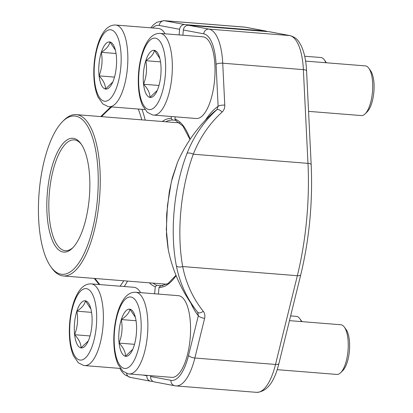 <?xml version="1.0" encoding="UTF-8"?>
<svg xmlns="http://www.w3.org/2000/svg" width="413" height="413" viewBox="0 0 413 413"><rect width="100%" height="100%" fill="white"/><g stroke="black" fill="none" stroke-linecap="round" stroke-linejoin="round"><path stroke-width="0.62" d="M81.413 144.39A55.574 20.531 -85.4 0 0 74.18 139.893A55.574 20.531 -85.4 0 0 49.379 192.561A55.574 20.531 -85.4 0 0 64.531 250.577A55.574 20.531 -85.4 0 0 65.337 250.686A55.574 20.531 -85.4 0 0 73.189 247.392M60.871 274.16A79.389 29.333 -85.4 0 0 98.237 182.933A79.389 29.333 -85.4 0 0 62.508 121.634A79.389 29.333 -85.4 0 0 39.096 192.84A79.389 29.333 -85.4 0 0 50.913 266.86A79.389 29.333 -85.4 0 0 60.871 274.16M62.967 251.992A57.108 21.099 94.6 0 1 48.837 180.884A57.108 21.099 94.6 0 1 80.871 143.61A57.108 21.099 94.6 0 1 89.368 196.856A57.108 21.099 94.6 0 1 72.528 248.074A57.108 21.099 94.6 0 1 62.967 251.992M62.508 121.634L63.814 120.328A80.927 29.901 94.6 0 1 76.198 114.623A80.927 29.901 94.6 0 1 99.564 197.667A80.927 29.901 94.6 0 1 63.318 275.956A80.927 29.901 94.6 0 1 62.146 275.801A80.927 29.901 94.6 0 1 51.997 268.357L50.913 266.86M368.804 68.228L370.564 70.659A22.431 8.286 94.6 0 1 373.904 91.572A22.431 8.286 94.6 0 1 367.291 111.691L365.164 113.818A24.925 9.21 -85.4 0 0 372.516 91.464A24.925 9.21 -85.4 0 0 368.804 68.228A24.925 9.21 -85.4 0 0 365.681 65.935A24.925 9.21 -85.4 0 0 365.319 65.889L305.61 61.119M158.515 87.045A23.655 8.74 94.6 0 1 156.785 91.449A23.655 8.74 94.6 0 1 149.924 97.406A23.655 8.74 94.6 0 1 143.564 84.231A23.655 8.74 94.6 0 1 145.789 60.696A23.655 8.74 94.6 0 1 154.374 50.334A23.655 8.74 94.6 0 1 159.516 57.252A23.655 8.74 94.6 0 1 160.74 63.509A23.655 8.74 94.6 0 1 158.515 87.045M202.855 36.814A40.975 15.142 94.6 0 1 214.688 78.862A40.975 15.142 94.6 0 1 196.335 118.505L153.636 115.093A40.975 15.142 94.6 0 0 171.989 75.455A40.975 15.142 94.6 0 0 160.156 33.407L202.855 36.814M308.557 111.36L361.349 115.573A24.925 9.21 -85.4 0 0 365.164 113.818M157.26 90.411L149.924 97.406C150.038 93.209 147.916 88.816 143.564 84.231C146.527 76.555 147.265 68.708 145.789 60.696C150.864 57.433 153.729 53.979 154.374 50.334L159.852 58.476M143.564 84.231L158.99 85.465M145.789 60.696L160.523 61.873M188.591 25.286L208.963 29.116L289.616 35.559A5.121 4.755 100.7 0 1 290.081 35.621L269.71 31.786A5.121 4.755 100.7 0 0 269.245 31.724L188.591 25.286A5.121 4.755 100.7 0 0 183.367 29.999L182.871 35.219M150.611 376.506L170.982 380.342A5.121 4.755 -79.3 0 0 174.776 385.752L154.405 381.917A5.121 4.755 100.7 0 1 150.611 376.506L150.688 375.675M158.401 294.077L159.031 287.433L160.518 286.013L168.07 283.478L175.974 275.301M176.222 120.72L174.947 119.073L175.158 116.812M205.38 120.24A111.066 41.042 94.6 0 1 218.121 106.322L216.846 109.729A5.121 2.457 -132.3 0 1 222.075 112.078A140.74 123.43 51.1 0 0 193.299 154.214C180.662 188.091 176.485 232.457 182.68 266.55A140.74 119.641 144.6 0 0 203.248 311.263A5.121 2.695 141.4 0 1 197.698 312.274A145.856 123.993 -35.4 0 1 176.387 265.936C169.671 231.863 173.873 187.182 187.022 153.399A145.856 127.922 -128.9 0 1 216.846 109.729A107.303 39.648 -85.4 0 0 213.108 112.666A145.97 145.97 0 0 0 177.502 162.355M177.487 162.392L171.354 181.803L167.451 205.488L166.325 229.623L168.272 249.669A145.97 145.97 0 0 0 197.223 311.686A107.303 39.648 -85.4 0 0 197.698 312.274L198.328 315.713A111.066 41.042 94.6 0 1 190.791 302.982M170.982 380.342A44.046 16.277 -85.4 0 0 188.55 355.433L198.328 315.713A5.121 1.92 -166.2 0 0 204.631 318.289L194.859 358.014L275.507 364.452L297.355 275.703A153.657 56.777 -85.4 0 0 307.974 163.367L193.299 154.214A5.121 2.199 -158.6 0 0 187.022 153.399M290.081 35.621C297.427 37.851 298.785 41.537 301.34 46.044C304.335 52.58 306.085 60.876 306.575 70.938L311.175 164.663C312.822 202.303 309.352 238.988 300.767 274.728A5.121 1.92 -166.2 0 1 297.355 275.703L182.68 266.55A5.121 2.519 168.8 0 1 176.387 265.936M183.367 29.999L203.738 33.835A44.046 16.277 -85.4 0 1 216.066 64.371L218.121 106.322A5.121 1.575 -2.8 0 1 224.78 105.155L222.726 63.204L303.379 69.642A49.168 18.167 -85.4 0 0 289.616 35.559L269.245 31.724M171.385 116.512L171.209 118.371L172.484 120.018L175.298 120.24M162.861 285.791L156.863 285.311L155.293 286.73L154.627 293.777M153.063 381.431L151.137 381.276A5.121 4.755 -79.3 0 1 150.668 381.214A5.121 4.755 -79.3 0 1 146.873 375.804L146.914 375.371M179.097 34.919L179.629 29.297A5.121 4.755 -79.3 0 1 184.854 24.579L265.507 31.021A5.121 4.755 -79.3 0 1 265.972 31.083A5.121 4.755 -79.3 0 1 267.314 31.569M94.98 278.486A145.856 127.922 51.1 0 0 99.9 284.588M111.737 106.926A145.856 123.993 144.6 0 0 101.557 116.647M344.334 327.086L346.099 329.522A22.431 8.286 94.6 0 1 349.434 350.436A22.431 8.286 94.6 0 1 342.821 370.554L340.694 372.676A24.925 9.21 -85.4 0 0 348.045 350.322A24.925 9.21 -85.4 0 0 344.334 327.086A24.925 9.21 -85.4 0 0 341.21 324.794A24.925 9.21 -85.4 0 0 340.849 324.747L289.461 320.643M134.044 345.908A23.655 8.74 94.6 0 1 132.32 350.307A23.655 8.74 94.6 0 1 125.459 356.269A23.655 8.74 94.6 0 1 119.094 343.089A23.655 8.74 94.6 0 1 121.319 319.554A23.655 8.74 94.6 0 1 129.909 309.198A23.655 8.74 94.6 0 1 135.046 316.115A23.655 8.74 94.6 0 1 136.269 322.372A23.655 8.74 94.6 0 1 134.044 345.908M178.385 295.672A40.975 15.142 94.6 0 1 190.217 337.726A40.975 15.142 94.6 0 1 171.865 377.363L129.166 373.956A40.975 15.142 94.6 0 0 147.518 334.313A40.975 15.142 94.6 0 0 135.686 292.265L178.385 295.672M277.169 369.666L336.884 374.436A24.925 9.21 -85.4 0 0 340.694 372.676M132.795 349.269L125.459 356.269C125.567 352.067 123.446 347.674 119.094 343.089C122.057 335.413 122.8 327.571 121.319 319.554C126.393 316.291 129.259 312.837 129.909 309.198L135.381 317.334M119.094 343.089L134.519 344.323M121.319 319.554L136.058 320.731M325.872 62.74A24.925 9.21 -85.4 0 0 324.324 59.854L326.084 62.286A22.431 8.286 94.6 0 1 326.42 62.781M114.034 78.671A23.655 8.74 94.6 0 1 112.305 83.075A23.655 8.74 94.6 0 1 105.444 89.032A23.655 8.74 94.6 0 1 99.084 75.858A23.655 8.74 94.6 0 1 101.309 52.322A23.655 8.74 94.6 0 1 109.894 41.961A23.655 8.74 94.6 0 1 115.036 48.879A23.655 8.74 94.6 0 1 116.259 55.136A23.655 8.74 94.6 0 1 114.034 78.671M115.676 25.033C110.891 24.811 106.735 27.372 103.204 32.71C100.762 36.447 98.753 41.109 97.184 46.705C94.531 56.405 93.436 66.524 93.901 77.066C94.298 85.093 95.687 91.794 98.062 97.174L102.822 103.937L108.092 106.58L109.156 106.719A40.975 15.142 94.6 0 0 127.509 67.082A40.975 15.142 94.6 0 0 115.676 25.033L158.375 28.44A40.975 15.142 94.6 0 1 165.081 33.799M324.324 59.854A24.925 9.21 -85.4 0 0 321.195 57.562A24.925 9.21 -85.4 0 0 320.839 57.515L304.691 56.225M112.78 82.037L105.444 89.032C105.552 84.835 103.436 80.442 99.084 75.858C102.047 68.181 102.785 60.334 101.309 52.322C106.384 49.059 109.249 45.606 109.894 41.961L115.372 50.102M99.084 75.858L114.504 77.092M101.309 52.322L116.043 53.499M301.402 321.598A24.925 9.21 -85.4 0 0 299.853 318.712L301.614 321.149A22.431 8.286 94.6 0 1 301.949 321.639M89.564 337.535A23.655 8.74 94.6 0 1 87.835 341.933A23.655 8.74 94.6 0 1 80.974 347.896A23.655 8.74 94.6 0 1 74.614 334.716A23.655 8.74 94.6 0 1 76.839 311.18A23.655 8.74 94.6 0 1 85.424 300.824A23.655 8.74 94.6 0 1 90.566 307.742A23.655 8.74 94.6 0 1 91.789 313.999A23.655 8.74 94.6 0 1 89.564 337.535M91.206 283.891C86.42 283.674 82.264 286.235 78.733 291.573C76.291 295.305 74.283 299.972 72.714 305.563C70.06 315.264 68.966 325.387 69.43 335.924C69.828 343.952 71.217 350.658 73.597 356.032L78.351 362.8L83.627 365.438L84.686 365.582A40.975 15.142 94.6 0 0 103.038 325.94A40.975 15.142 94.6 0 0 91.206 283.891L133.905 287.298A40.975 15.142 94.6 0 1 140.616 292.657M299.853 318.712A24.925 9.21 -85.4 0 0 296.73 316.42A24.925 9.21 -85.4 0 0 296.369 316.373L290.628 315.914M88.31 340.895L80.974 347.896C81.087 343.693 78.966 339.3 74.614 334.716C77.577 327.039 78.315 319.197 76.839 311.18C81.913 307.917 84.779 304.464 85.424 300.824L90.901 308.96M74.614 334.716L90.034 335.95M76.839 311.18L91.572 312.357M148.778 109.538A35.854 13.247 -85.4 0 0 165.169 58.171A35.854 13.247 -85.4 0 0 142.506 53.902A35.854 13.247 -85.4 0 0 148.778 109.538M174.947 119.073A84.768 31.321 94.6 0 1 190.166 139.243M176.108 275.641A84.768 31.321 94.6 0 1 159.031 287.433M203.738 33.835A5.121 4.755 -79.3 0 1 208.963 29.116A49.168 18.167 94.6 0 1 222.726 63.204A5.121 1.575 -2.8 0 0 216.066 64.371M311.175 164.663A5.121 1.575 177.2 0 0 307.974 163.367L303.379 69.642A5.121 1.575 177.2 0 1 306.575 70.938M222.075 112.078C223.975 110.276 224.879 107.969 224.78 105.155M204.631 318.289C205.246 315.604 204.781 313.26 203.248 311.263M256.607 392.35A49.168 18.167 -85.4 0 0 275.507 364.452A5.121 1.92 -166.2 0 0 278.92 363.476C274.356 382.195 266.922 391.818 256.607 392.35L175.953 385.912A49.168 18.167 94.6 0 0 194.859 358.014A5.121 1.92 -166.2 0 1 188.55 355.433M172.484 120.018A83.23 30.753 -85.4 0 0 165.819 121.773M152.939 283.111A83.23 30.753 -85.4 0 0 156.863 285.311M150.75 27.831L153.368 24.883L156.811 22.287L163.77 20.65A49.168 18.167 94.6 0 1 164.482 20.743L184.854 24.579M265.507 31.021L245.136 27.186A5.121 4.755 -79.3 0 1 245.601 27.248L265.972 31.083M179.629 29.297L159.253 25.461A5.121 4.755 100.7 0 1 164.482 20.743L245.136 27.186A49.168 18.167 -85.4 0 0 244.424 27.088L245.601 27.248M159.253 25.461A44.046 16.277 -85.4 0 0 152.418 27.965M142.015 109.342A111.066 41.042 94.6 0 1 145.226 120.131M127.565 281.088A111.066 41.042 94.6 0 1 124.22 286.529M142.862 375.05L146.873 375.804M155.293 286.73A84.768 31.321 94.6 0 1 149.387 282.828M162.268 121.489A84.768 31.321 94.6 0 1 171.209 118.371M126.554 373.393A5.121 4.755 100.7 0 0 130.296 377.379L150.668 381.214M120.069 286.194A107.303 39.648 -85.4 0 0 123.74 280.783M141.793 119.858A107.303 39.648 -85.4 0 0 138.262 109.042M124.308 368.401A35.854 13.247 -85.4 0 0 140.699 317.029A35.854 13.247 -85.4 0 0 118.035 312.765A35.854 13.247 -85.4 0 0 124.308 368.401M104.298 101.17A35.854 13.247 -85.4 0 0 120.684 49.797A35.854 13.247 -85.4 0 0 98.026 45.528A35.854 13.247 -85.4 0 0 104.298 101.17M79.828 360.028A35.854 13.247 -85.4 0 0 96.219 308.656A35.854 13.247 -85.4 0 0 73.555 304.391A35.854 13.247 -85.4 0 0 79.828 360.028M63.318 275.956L166.873 284.227M76.198 114.623L179.753 122.888M160.156 33.407C155.371 33.185 151.215 35.745 147.684 41.083C145.242 44.821 143.234 49.483 141.664 55.079C139.011 64.779 137.916 74.898 138.381 85.439C138.783 93.467 140.172 100.168 142.547 105.547L147.302 112.31L152.578 114.953L153.636 115.093M190.006 139.486L182.902 126.073L175.876 120.642M177.497 162.371L172.252 177.951L169.304 191.73L166.661 214.326L166.491 234.92L168.024 248.383M174.776 385.752L175.953 385.912M300.767 274.728L278.92 363.476M163.77 20.65L244.424 27.088M100.741 116.58L110.829 106.853M94.262 278.429L99.151 284.526M119.76 368.381L121.959 371.819L124.845 374.798L130.296 377.379M135.686 292.265C130.9 292.048 126.745 294.608 123.213 299.946C120.772 303.679 118.763 308.346 117.199 313.937C114.54 323.637 113.446 333.761 113.911 344.297C114.313 352.325 115.702 359.031 118.077 364.405L122.831 371.173L128.107 373.811L129.166 373.956M109.156 106.719L144.839 109.569M84.686 365.582L120.369 368.432"/></g></svg>

